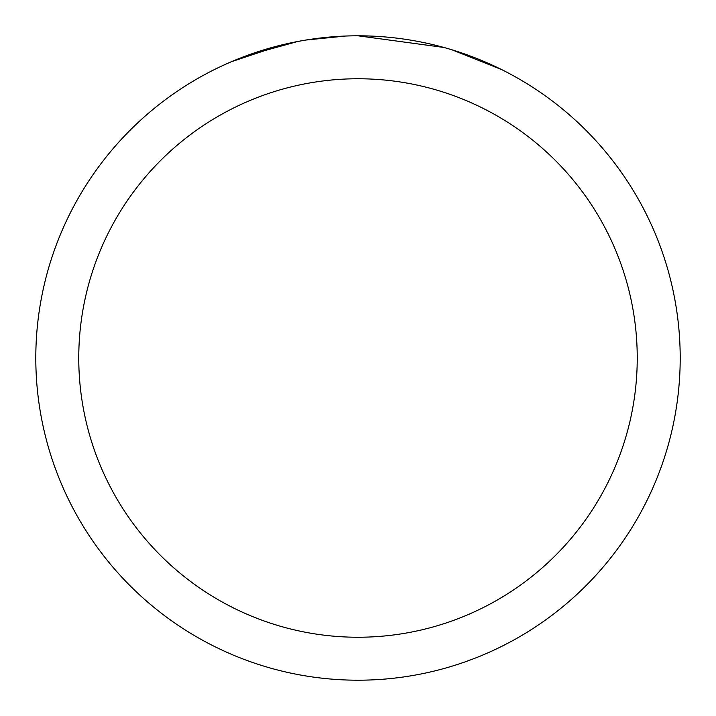 <?xml version="1.0" encoding="UTF-8"?>
<svg xmlns="http://www.w3.org/2000/svg" width="716" height="716" viewBox="0 0 716 716"><rect width="100%" height="100%" fill="white"/><g stroke="black" fill="none" stroke-linecap="round" stroke-linejoin="round"><path stroke-width="1.07" d="M367.397 35.943L374.361 36.212M417.607 41.367L419.549 41.734M358 35.8A322.2 322.2 0 0 1 680.2 358A322.2 322.2 0 0 1 358 680.2A322.2 322.2 0 0 1 35.8 358A322.2 322.2 0 0 1 358 35.8L443.857 47.453M446.131 48.088L452.02 49.825L501.585 69.577M358 78.76A279.24 279.24 0 0 1 637.24 358A279.24 279.24 0 0 1 358 637.24A279.24 279.24 0 0 1 78.76 358A279.24 279.24 0 0 1 358 78.76M303.503 40.445L297.605 41.51L246.832 55.588M322.576 37.751L330.345 36.99M231.196 61.8L281.683 44.974M285.156 44.141L297.605 41.51M309.849 39.425L319.211 38.145M320.687 37.966L336.645 36.507M345.282 36.051L305.768 40.06"/></g></svg>
